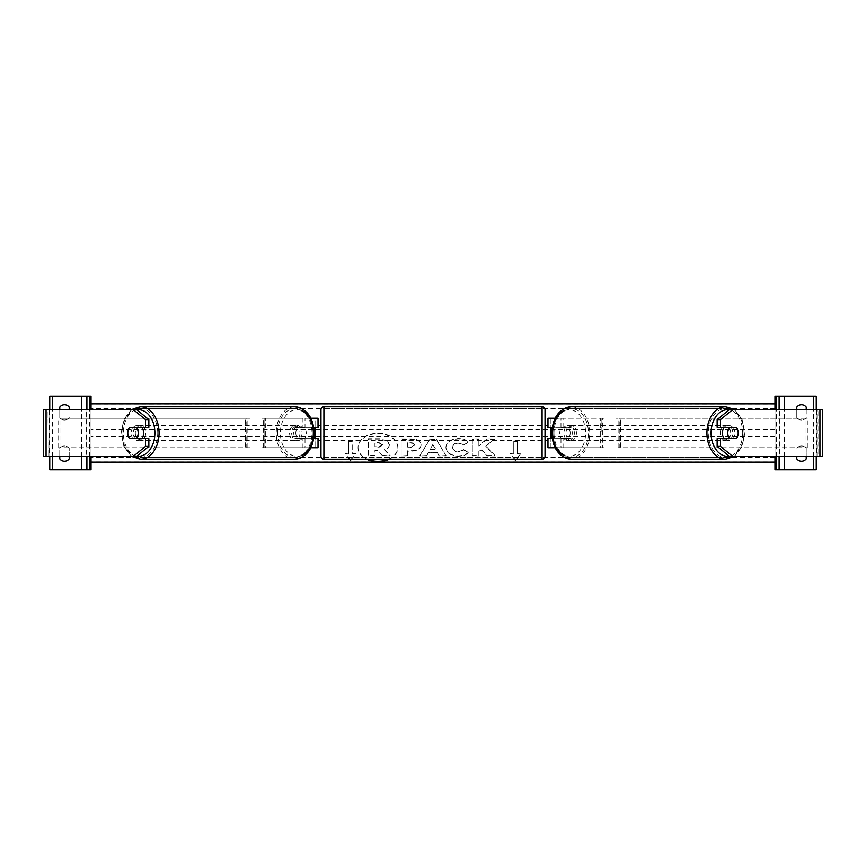 <?xml version="1.0" encoding="UTF-8"?>
<svg xmlns="http://www.w3.org/2000/svg" width="866" height="866" viewBox="0 0 866 866"><rect width="100%" height="100%" fill="white"/><g stroke="black" fill="none" stroke-linecap="round" stroke-linejoin="round"><path stroke-width="0.65" stroke-dasharray="4.33 3.25" d="M297.644 438.597A7.372 5.207 90 0 1 295.815 433A7.372 5.207 90 0 1 297.644 427.403L315.072 427.403L315.072 418.256L318.028 418.256L318.028 447.744L315.072 447.744L315.072 438.597L295.555 438.597L313.752 438.597M297.644 427.403L295.555 427.403A7.372 5.207 -90 0 0 293.736 433A7.372 5.207 -90 0 0 295.555 438.597M295.555 427.403L313.752 427.403M310.872 418.256L261.889 418.256L264.834 418.256L261.889 418.256L261.889 447.744L261.889 418.256M318.028 447.744L263.61 447.744L265.7 447.744L264.834 447.744L264.834 418.256L264.834 447.744L261.889 447.744L263.61 447.744L263.61 418.256L302.927 418.256L302.927 427.403M315.072 447.744L315.072 418.256L305.016 418.256L305.016 427.403M315.072 427.696L315.072 438.304L315.072 427.696L318.612 427.696L318.612 425.628M318.028 438.304L318.028 427.696M310.872 447.744L302.927 447.744L302.927 438.597M305.016 438.597L305.016 447.744L265.7 447.744L265.7 418.256L264.834 418.256M264.834 447.744L261.889 447.744M318.028 418.256L315.072 418.256M318.028 433L550.928 433L550.928 418.256L604.111 418.256L601.166 418.256L604.111 418.256L604.111 433L601.166 433L601.166 418.256L601.166 433M261.889 433L264.834 433M315.072 438.597L318.028 438.597M315.072 427.403L318.028 427.403M148.855 438.597L129.629 438.597M132.736 427.696A7.372 5.207 -90 0 0 131.134 433A7.372 5.207 -90 0 0 132.736 438.304M43.3 456.588L86.589 456.588L86.589 409.412L43.874 409.412L86.589 409.412M43.3 409.412L43.874 409.412L43.874 456.588L91.027 456.588L91.027 409.412L91.027 456.588L86.589 456.588M136.352 409.412L48.02 409.412L48.301 456.588L48.02 409.412M46.06 456.588L48.02 456.588M136.352 456.588L49.394 456.588L49.394 409.412L46.06 409.412M148.855 427.403L129.629 427.403M59.776 409.412L59.776 417.672A5.9 5.9 0 0 0 69.204 417.672A5.9 5.9 0 0 1 59.776 417.672L59.776 407.052A5.9 5.9 0 0 1 69.204 407.052L69.204 409.412M69.204 458.948A5.9 5.9 0 0 1 59.776 458.948L59.776 448.328A5.9 5.9 0 0 1 69.204 448.328L69.204 458.948M49.752 396.152L91.027 396.152L91.027 469.848L49.752 469.848L49.752 396.152M69.204 456.588L69.204 448.328A5.9 5.9 0 0 0 59.776 448.328L59.776 456.588M49.752 456.588L49.752 409.412M86.892 456.588L86.892 409.412L86.892 456.588M320.972 440.372L320.972 425.628L320.972 440.372M545.028 440.372L545.028 425.628L545.028 440.372M547.388 440.372L547.388 438.304L550.928 438.304L550.928 427.696L547.388 427.696L547.388 425.628M318.612 440.372L318.612 438.304L315.072 438.304M320.972 409.715L320.972 456.285M545.028 456.285L545.028 409.715M542.084 425.628L542.084 440.372L542.084 425.628L323.916 425.628L323.916 440.372L323.916 425.628M542.084 440.372L323.916 440.372M542.084 457.356L542.084 408.644L542.084 457.356L323.916 457.356L323.916 408.644L323.916 457.356M542.084 408.644L323.916 408.644M141.818 438.597A7.372 5.207 90 0 1 138.43 440.372A7.372 5.207 90 0 1 133.223 433A7.372 5.207 90 0 1 138.43 425.628A7.372 5.207 90 0 1 141.818 427.403M140.151 438.597A7.372 5.207 90 0 1 136.763 440.372A7.372 5.207 90 0 1 133.375 438.597M129.391 438.304L140.379 438.304M302.072 433A7.372 5.207 90 0 1 296.865 440.372A7.372 5.207 90 0 1 291.647 433A7.372 5.207 90 0 1 296.865 425.628A7.372 5.207 90 0 1 302.072 433M294.916 438.304L302.147 438.304A7.372 5.207 90 0 1 298.532 440.372A7.372 5.207 90 0 1 294.916 438.304L297.417 438.304A7.372 5.207 90 0 1 295.815 433A7.372 5.207 90 0 1 297.417 427.696L294.916 427.696A7.372 5.207 90 0 1 298.532 425.628A7.372 5.207 90 0 1 302.147 427.696L294.916 427.696M302.147 438.304L304.648 438.304A7.372 5.207 90 0 0 306.239 433A7.372 5.207 90 0 0 304.648 427.696L302.147 427.696M304.648 427.696L297.417 427.696M297.417 438.304L304.648 438.304M140.379 427.696L129.391 427.696M133.375 427.403A7.372 5.207 90 0 1 136.763 425.628A7.372 5.207 90 0 1 140.151 427.403M299.993 433A7.372 5.207 90 0 1 294.776 440.372A7.372 5.207 90 0 1 289.569 433A7.372 5.207 90 0 1 294.776 425.628A7.372 5.207 90 0 1 299.993 433M135.302 433A7.372 5.207 -90 0 0 140.519 440.372A7.372 5.207 -90 0 0 145.726 433A7.372 5.207 -90 0 0 140.519 425.628A7.372 5.207 -90 0 0 135.302 433M157.731 433A24.356 17.223 -90 0 0 140.519 408.644A24.356 17.223 -90 0 0 123.297 433A24.356 17.223 -90 0 0 140.519 457.356A24.356 17.223 -90 0 0 157.731 433M277.564 433A24.356 17.223 90 0 1 294.776 408.644A24.356 17.223 90 0 1 311.998 433A24.356 17.223 90 0 1 294.776 457.356A24.356 17.223 90 0 1 277.564 433M717.145 427.403L736.371 427.403M733.264 427.696A7.372 5.207 -90 0 1 734.866 433A7.372 5.207 -90 0 1 733.264 438.304M819.94 456.588L816.606 456.588L817.98 456.588L817.98 409.412L774.973 409.412L822.126 409.412L817.699 409.412L817.699 456.588L779.411 456.588L779.411 409.412M817.98 456.588L779.411 456.588M822.7 456.588L822.126 456.588L822.126 409.412L822.7 409.412M729.648 456.588L816.606 456.588L816.606 409.412L817.98 409.412M729.648 409.412L819.94 409.412M774.973 456.588L774.973 409.412L774.973 456.588M736.371 438.597L717.145 438.597M724.182 438.597A7.372 5.207 90 0 0 727.57 440.372A7.372 5.207 90 0 0 732.777 433A7.372 5.207 90 0 0 727.57 425.628A7.372 5.207 90 0 0 724.182 427.403M732.625 427.403A7.372 5.207 90 0 0 729.237 425.628A7.372 5.207 90 0 0 725.849 427.403M725.621 427.696L736.609 427.696M574.353 433A7.372 5.207 90 0 0 569.135 425.628A7.372 5.207 90 0 0 563.928 433A7.372 5.207 90 0 0 569.135 440.372A7.372 5.207 90 0 0 574.353 433M571.084 438.304L563.853 438.304A7.372 5.207 90 0 0 567.468 440.372A7.372 5.207 90 0 0 571.084 438.304L568.583 438.304A7.372 5.207 90 0 0 570.185 433A7.372 5.207 90 0 0 568.583 427.696L571.084 427.696A7.372 5.207 90 0 0 567.468 425.628A7.372 5.207 90 0 0 563.853 427.696L571.084 427.696M563.853 438.304L561.352 438.304A7.372 5.207 90 0 1 559.761 433A7.372 5.207 90 0 1 561.352 427.696L563.853 427.696M561.352 427.696L568.583 427.696M568.583 438.304L561.352 438.304M736.609 438.304L725.621 438.304M725.849 438.597A7.372 5.207 90 0 0 729.237 440.372A7.372 5.207 90 0 0 732.625 438.597M576.431 433A7.372 5.207 90 0 0 571.224 425.628A7.372 5.207 90 0 0 566.007 433A7.372 5.207 90 0 0 571.224 440.372A7.372 5.207 90 0 0 576.431 433M720.274 433A7.372 5.207 -90 0 1 725.481 425.628A7.372 5.207 -90 0 1 730.698 433A7.372 5.207 -90 0 1 725.481 440.372A7.372 5.207 -90 0 1 720.274 433M742.703 433A24.356 17.223 -90 0 1 725.481 457.356A24.356 17.223 -90 0 1 708.269 433A24.356 17.223 -90 0 1 725.481 408.644A24.356 17.223 -90 0 1 742.703 433M554.002 433A24.356 17.223 90 0 0 571.224 457.356A24.356 17.223 90 0 0 588.436 433A24.356 17.223 90 0 0 571.224 408.644A24.356 17.223 90 0 0 554.002 433M806.224 409.412L806.224 417.672A5.9 5.9 0 0 1 801.505 420.032A5.9 5.9 0 0 0 806.224 417.672L806.224 407.052A5.9 5.9 0 0 0 796.796 407.052L796.796 417.672A5.9 5.9 0 0 0 801.505 420.032A5.9 5.9 0 0 1 796.796 417.672L796.796 409.412M796.796 456.588L796.796 458.948A5.9 5.9 0 0 0 806.224 458.948L806.224 448.328A5.9 5.9 0 0 0 796.796 448.328A5.9 5.9 0 0 1 806.224 448.328L806.224 456.588M816.248 396.152L774.973 396.152L774.973 469.848L816.248 469.848L816.248 396.152M816.248 456.588L816.248 409.412M779.108 456.588L779.108 409.412L779.108 456.588M568.356 427.403L550.928 427.403L550.928 418.256L547.972 418.256L547.972 447.744L550.928 447.744L550.928 438.597L568.356 438.597A7.372 5.207 90 0 0 570.185 433A7.372 5.207 90 0 0 568.356 427.403L570.445 427.403A7.372 5.207 -90 0 1 572.264 433A7.372 5.207 -90 0 1 570.445 438.597L552.248 438.597M570.445 427.403L552.248 427.403M555.128 418.256L563.073 418.256L560.984 418.256L560.984 427.403M547.972 447.744L604.111 447.744L604.111 433M563.073 427.403L563.073 418.256L602.39 418.256L602.39 447.744L604.111 447.744L604.111 418.256M550.928 427.696L550.928 438.304M550.928 447.744L550.928 433L547.972 433M547.972 438.304L547.972 427.696M555.128 447.744L563.073 447.744L563.073 438.597M560.984 438.597L560.984 447.744L600.3 447.744L600.3 418.256L601.166 418.256M601.166 447.744L604.111 447.744M547.972 418.256L550.928 418.256M550.928 438.597L547.972 438.597M568.356 438.597L570.445 438.597M550.928 427.403L547.972 427.403M247.146 447.744L247.146 418.256L250.09 418.256L247.146 418.256L247.146 447.744L245.479 447.744L250.09 447.744L250.09 418.256L250.09 447.744L247.146 447.744L250.09 447.744M59.96 447.744L59.96 418.256L246.767 418.256L246.767 447.744L58.672 447.744L245.479 447.744L245.479 418.256L247.146 418.256M250.09 418.256L59.96 418.256M58.672 447.744L58.672 418.256M247.146 433L250.09 433M618.854 447.744L618.854 418.256L615.91 418.256L618.854 418.256L618.854 447.744L615.91 447.744L615.91 418.256L615.91 447.744L620.521 447.744L615.91 447.744M806.04 447.744L806.04 418.256L619.233 418.256L619.233 447.744L807.328 447.744L620.521 447.744L620.521 418.256L618.854 418.256M807.328 447.744L807.328 418.256L615.91 418.256M807.328 418.256L806.04 418.256M618.854 433L615.91 433M389.375 459.24A19.886 14.062 180 0 0 397.83 447.733A19.886 14.062 180 0 0 377.944 433.671A19.886 14.062 180 0 0 358.059 447.733A19.886 14.062 180 0 0 366.502 459.24M388.488 459.24A19.886 14.062 180 0 0 397.83 447.321A19.886 14.062 180 0 0 377.944 433.26A19.886 14.062 180 0 0 358.059 447.321A19.886 14.062 180 0 0 367.39 459.24M351.477 459.24L355.764 453.99L352.224 453.99L352.224 441.476L348.684 441.476L348.684 453.99L345.144 453.99L349.431 459.24M458.071 456.274C450.645 455.884 446.596 453.015 445.903 447.646L445.903 447.603C446.477 442.277 450.623 439.387 458.341 438.932C463.039 439.062 466.373 440.22 468.344 442.407L463.429 445.102L458.276 443.143C454.747 443.403 452.875 444.864 452.647 447.549L452.647 447.603C452.875 450.331 454.747 451.825 458.276 452.052L463.591 450.028L468.517 452.507C466.536 454.845 463.05 456.101 458.071 456.274L458.071 455.852C450.645 455.473 446.596 452.593 445.903 447.235L445.903 447.646M428.302 452.983L426.635 455.938L419.891 455.938L429.872 439.246L436.128 439.246L446.109 455.938L439.149 455.938L437.438 452.983L428.302 452.561L426.635 455.938M91.027 433L91.027 462.184L91.027 403.816L91.027 433L314.196 433M774.973 433L774.973 462.184L774.973 403.816L774.973 433L551.804 433M421.082 445.167C420.627 449.14 417.25 451.143 410.939 451.175L407.702 451.175L407.702 455.938L401.164 455.938L401.164 439.257L411.274 439.257C417.531 439.365 420.789 441.324 421.082 445.124L421.082 444.756C420.627 448.718 417.25 450.721 410.939 450.753L407.702 451.175M494.724 439.257L486.973 439.257L478.855 446.022L478.855 439.257L472.316 439.257L472.316 455.938L478.855 455.938L478.855 451.63L481.247 449.746L487.168 455.938L495.027 455.938L485.794 446.434L494.724 438.845L486.973 438.845L478.855 445.611L478.855 438.845L472.316 438.845L472.316 455.527L478.855 455.527L478.855 451.208L481.247 449.324L487.168 455.527L495.027 455.527L485.794 446.012L494.724 438.845M514.523 459.24L510.236 453.99L513.776 453.99L513.776 441.476L517.316 441.476L517.316 453.99L520.856 453.99L516.569 459.24M389.354 444.788L389.354 444.843C389.202 447.386 387.578 449.097 384.493 449.974L390.133 455.797L382.566 455.797L377.803 450.742L374.935 450.742L374.935 455.797L368.386 455.797L368.386 439.084L379.557 439.084L387.264 440.902L389.354 444.843M382.566 455.797L377.803 450.32L374.935 450.32L374.935 455.386L368.386 455.386L368.386 438.672L379.557 438.672L387.264 440.902M387.264 440.48L389.354 444.377M382.566 455.386L390.133 455.797M389.354 444.42C389.202 446.964 387.578 448.675 384.493 449.551L390.133 455.386M430.305 449.4L435.566 449.4L432.946 444.691L430.305 449.4L435.566 449.4M435.566 448.989L432.946 444.691M426.635 455.516L419.891 455.938M419.891 455.516L429.872 439.246M429.872 438.824L436.128 439.246M436.128 438.824L446.109 455.938M446.109 455.516L439.149 455.938M439.149 455.516L437.438 452.983M437.438 452.561L428.302 452.561M432.946 444.28L430.305 448.989M414.543 445.34C414.468 443.89 413.212 443.165 410.765 443.143L407.702 443.143L407.702 447.549L410.809 447.549L414.543 444.918C414.468 443.479 413.212 442.743 410.765 442.732L407.702 443.143M407.702 442.732L407.702 447.549M407.702 447.137L410.809 447.137L414.543 445.384M407.702 450.753L407.702 455.938M407.702 455.516L401.164 455.938M401.164 455.516L401.164 439.257M401.164 438.845L411.274 438.845C417.531 438.954 420.789 440.902 421.082 444.702L421.082 445.124M445.903 447.181C446.477 441.866 450.623 438.975 458.341 438.51C463.039 438.651 466.373 439.809 468.344 441.985L468.344 442.407M468.344 441.985L463.429 445.102M463.429 444.68L458.276 442.732C454.747 442.981 452.875 444.453 452.647 447.137L452.647 447.549M452.647 447.181C452.875 449.919 454.747 451.403 458.276 451.641L463.591 450.028M463.591 449.616L468.517 452.507M468.517 452.095C466.536 454.434 463.05 455.689 458.071 455.852M514.869 459.24L510.236 453.567L513.776 453.99M513.776 453.567L513.776 441.476M513.776 441.065L517.316 441.476M517.316 453.99L517.316 441.065M517.316 453.567L520.856 453.99M520.856 453.567L516.223 459.24M351.131 459.24L355.764 453.99M348.684 453.99L345.144 453.567L349.777 459.24M348.684 453.567L348.684 441.476M355.764 453.567L352.224 453.567L352.224 441.065L348.684 441.065M382.772 445.081L379.221 443.1L374.935 443.1L374.935 447.105L379.254 447.105L382.772 445.124L379.221 442.678L374.935 442.678L374.935 446.694L379.254 446.694L382.772 444.659M52.404 456.588L52.404 409.412M81.588 456.588L81.588 409.412M89.555 456.588L89.555 409.412M542.084 406.76L542.084 459.24M323.916 459.24L323.916 406.76M140.519 459.24A26.24 18.554 90 0 1 121.965 433A23.285 16.465 -90 0 0 136.839 456.176M301.888 455.18A23.285 16.465 90 0 1 280.389 433A23.285 16.465 90 0 1 301.888 410.82M294.776 406.76A26.24 18.554 -90 0 0 276.222 433A26.24 18.554 -90 0 0 294.776 459.24M136.839 409.824A23.285 16.465 -90 0 0 121.965 433A26.24 18.554 90 0 1 140.519 406.76M729.161 409.824A23.285 16.465 -90 0 1 744.035 433A26.24 18.554 90 0 0 725.481 406.76M564.112 455.18A23.285 16.465 90 0 0 585.611 433A23.285 16.465 90 0 0 564.112 410.82M571.224 406.76A26.24 18.554 -90 0 1 589.778 433A26.24 18.554 -90 0 1 571.224 459.24M725.481 459.24A26.24 18.554 90 0 0 744.035 433A23.285 16.465 -90 0 1 729.161 456.176M784.412 456.588L784.412 409.412M813.596 456.588L813.596 409.412M776.445 456.588L776.445 409.412M774.973 404.855L91.027 404.855M774.973 461.145L91.027 461.145M774.973 457.389L91.027 457.389M774.973 436.756L91.027 436.756M774.973 429.244L91.027 429.244M774.973 408.611L91.027 408.611M131.957 409.412L123.99 419.166L121.099 433L123.99 446.834L131.957 456.588M136.763 440.372L138.43 440.372M296.865 440.372L298.532 440.372M296.865 425.628L298.532 425.628M136.763 425.628L138.43 425.628M294.776 440.372L140.519 440.372M294.776 408.644L140.519 408.644M294.776 457.356L140.519 457.356M294.776 425.628L140.519 425.628M734.043 456.588L742.01 446.834L744.901 433L742.01 419.166L734.043 409.412M729.237 425.628L727.57 425.628M569.135 425.628L567.468 425.628M569.135 440.372L567.468 440.372M729.237 440.372L727.57 440.372M571.224 425.628L725.481 425.628M571.224 457.356L725.481 457.356M571.224 408.644L725.481 408.644M571.224 440.372L725.481 440.372"/><path stroke-width="1.3" d="M313.752 427.403L318.028 427.403L318.028 418.256L310.872 418.256M315.072 427.403L318.612 427.696L318.612 425.628L320.972 425.628M315.072 427.696L315.072 438.597M310.872 447.744L318.028 447.744L318.028 438.304M318.028 438.597L313.752 438.597M148.855 419.631L145.52 419.631L133.018 409.412L136.352 409.412L148.855 419.631L148.855 427.403L129.629 427.403A7.372 5.207 -90 0 0 127.8 433A7.372 5.207 -90 0 0 129.629 438.597L145.52 438.597L145.52 446.369L148.855 446.369L148.855 438.597L145.52 438.597M148.855 446.369L136.352 456.588L43.3 456.588L43.3 409.412L133.018 409.412M145.52 427.403L145.52 419.631M133.018 456.588L145.52 446.369M59.776 456.588L59.776 458.948A5.9 5.9 0 0 0 69.204 458.948L69.204 456.588M69.204 409.412L69.204 407.052A5.9 5.9 0 0 0 59.776 407.052L59.776 409.412M91.027 409.412L91.027 396.152L49.752 396.152L49.752 409.412M91.027 456.588L91.027 469.848L49.752 469.848L49.752 456.588M86.892 469.848L86.892 456.588L86.892 469.848M86.892 409.412L86.892 396.152L86.892 409.412M323.916 406.76A2.944 2.944 0 0 0 320.972 409.715L320.972 456.285A2.944 2.944 0 0 0 323.916 459.24L542.084 459.24A2.944 2.944 0 0 0 545.028 456.285L545.028 409.715A2.944 2.944 0 0 0 542.084 406.76L323.916 406.76L323.916 459.24M315.072 438.304L318.612 438.304L318.612 440.372L320.972 440.372M545.028 425.628L547.388 425.628L547.388 427.696L550.928 427.696L550.928 438.304L547.388 438.304L547.388 440.372L545.028 440.372M136.633 438.304L129.391 438.304A7.372 5.207 90 0 1 127.8 433A7.372 5.207 90 0 1 129.391 427.696L136.633 427.696A7.372 5.207 90 0 1 138.224 433A7.372 5.207 90 0 1 136.633 438.304L140.379 438.304A7.372 5.207 90 0 1 140.151 438.597M141.818 427.403A7.372 5.207 90 0 1 143.648 433A7.372 5.207 90 0 1 141.818 438.597M140.151 427.403A7.372 5.207 90 0 1 140.379 427.696L136.633 427.696M720.48 427.403L720.48 419.631L732.982 409.412L729.648 409.412L717.145 419.631L717.145 427.403L736.371 427.403A7.372 5.207 -90 0 1 738.2 433A7.372 5.207 -90 0 1 736.371 438.597L720.48 438.597L720.48 446.369L717.145 446.369L717.145 438.597L720.48 438.597M717.145 446.369L729.648 456.588L822.7 456.588L822.7 409.412L732.982 409.412M717.145 419.631L720.48 419.631M732.982 456.588L720.48 446.369M738.2 433A7.372 5.207 90 0 0 736.609 427.696L729.367 427.696A7.372 5.207 90 0 0 727.776 433A7.372 5.207 90 0 0 729.367 438.304L736.609 438.304A7.372 5.207 90 0 0 738.2 433M724.182 427.403A7.372 5.207 90 0 0 722.352 433A7.372 5.207 90 0 0 724.182 438.597M729.367 427.696L725.621 427.696A7.372 5.207 90 0 1 725.849 427.403M729.367 438.304L725.621 438.304A7.372 5.207 90 0 0 725.849 438.597M806.224 456.588L806.224 458.948A5.9 5.9 0 0 1 796.796 458.948L796.796 456.588M806.224 409.412L806.224 407.052A5.9 5.9 0 0 0 796.796 407.052L796.796 409.412M774.973 409.412L774.973 396.152L816.248 396.152L816.248 409.412M774.973 456.588L774.973 469.848L816.248 469.848L816.248 456.588M779.108 469.848L779.108 456.588L779.108 469.848M779.108 409.412L779.108 396.152L779.108 409.412M552.248 427.403L547.972 427.403L547.972 418.256L555.128 418.256M555.128 447.744L547.972 447.744L547.972 438.304M547.972 438.597L552.248 438.597M366.502 459.24A19.886 14.062 180 0 0 377.944 461.795A19.886 14.062 180 0 0 389.375 459.24M367.39 459.24A19.886 14.062 180 0 0 377.944 461.383A19.886 14.062 180 0 0 388.488 459.24M349.431 459.24L350.459 460.485L351.477 459.24M774.973 462.184L91.027 462.184M564.112 410.82A23.285 16.465 90 0 0 552.67 433A26.24 18.554 -90 0 1 571.224 406.76C559.176 408.557 552.703 417.304 551.804 433L550.928 433M315.072 433L314.196 433C313.297 448.696 306.824 457.443 294.776 459.24A26.24 18.554 -90 0 0 313.33 433A23.285 16.465 90 0 1 301.888 455.18M516.569 459.24L515.541 460.485L514.523 459.24M774.973 403.816L91.027 403.816M516.223 459.24L515.541 460.485M515.541 460.073L514.869 459.24M349.777 459.24L350.459 460.073L351.131 459.24M46.06 456.588L46.06 409.412M52.404 469.848L52.404 456.588M52.404 409.412L52.404 396.152M81.588 469.848L81.588 456.588M81.588 409.412L81.588 396.152M89.555 469.848L89.555 456.588M89.555 409.412L89.555 396.152M542.084 459.24L542.084 406.76M136.839 456.176A23.285 16.465 -90 0 0 154.906 433A23.285 16.465 -90 0 0 136.839 409.824M131.957 409.412L140.519 406.76A26.24 18.554 90 0 1 159.073 433A26.24 18.554 90 0 1 140.519 459.24L294.776 459.24M301.888 410.82A23.285 16.465 90 0 1 313.33 433A26.24 18.554 -90 0 0 294.776 406.76L140.519 406.76M819.94 456.588L819.94 409.412M729.161 456.176A23.285 16.465 -90 0 1 711.094 433A23.285 16.465 -90 0 1 729.161 409.824M734.043 409.412L725.481 406.76A26.24 18.554 90 0 0 706.927 433A26.24 18.554 90 0 0 725.481 459.24L571.224 459.24A26.24 18.554 -90 0 1 552.67 433A23.285 16.465 90 0 0 564.112 455.18M784.412 469.848L784.412 456.588M784.412 409.412L784.412 396.152M813.596 469.848L813.596 456.588M813.596 409.412L813.596 396.152M776.445 469.848L776.445 456.588M776.445 409.412L776.445 396.152M131.957 456.588L140.519 459.24M314.196 433C313.297 417.304 306.824 408.557 294.776 406.76M725.481 406.76L571.224 406.76M551.804 433C552.703 448.696 559.176 457.443 571.224 459.24M734.043 456.588L725.481 459.24"/></g></svg>
